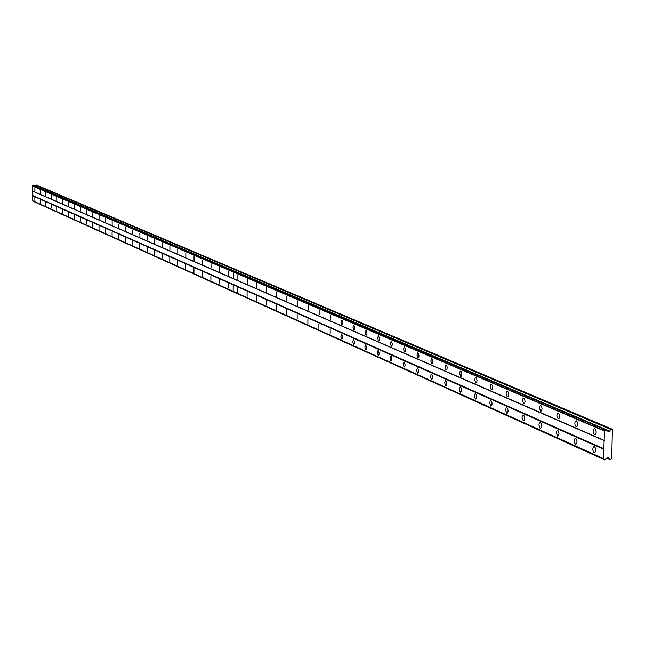 <?xml version="1.0" encoding="UTF-8"?>
<svg xmlns="http://www.w3.org/2000/svg" width="645" height="645" viewBox="0 0 645 645"><rect width="100%" height="100%" fill="white"/><g stroke="black" fill="none" stroke-linecap="round" stroke-linejoin="round"><path stroke-width="0.97" d="M576.114 426.708L577.122 426.248L577.589 424.088L577.114 421.669L576.114 420.661L575.114 421.596L574.84 423.338L575.114 425.224L576.114 426.708M558.11 418.879L559.086 418.42L559.538 416.283L559.078 413.905L558.11 412.921L557.135 413.848L556.877 415.565L558.11 418.879M540.655 411.284L541.59 410.825L542.034 408.72L541.59 406.382L540.647 405.415L539.704 406.334L539.454 408.027L540.655 411.284M523.716 403.915L524.627 403.456L525.054 401.383L524.619 399.078L523.708 398.134L522.974 398.634L522.547 400.706L523.716 403.915M507.276 396.764L508.155 396.312L508.574 394.264L508.147 391.991L507.268 391.064L506.559 391.563L506.14 393.611L507.276 396.764M491.305 389.814L492.167 389.37L492.57 387.347L492.159 385.105L491.297 384.202L490.434 385.089L490.2 386.71L491.305 389.814M475.8 383.065L476.631 382.622L477.026 380.631L476.623 378.422L475.792 377.535L475.115 378.026L474.728 380.018L475.8 383.065M460.724 376.511L461.53 376.067L461.917 374.1L461.522 371.923L460.715 371.052L460.062 371.536L459.683 373.503L460.724 376.511M446.074 370.133L446.848 369.698L447.227 367.755L446.84 365.61L446.058 364.756L445.421 365.231L445.05 367.174L446.074 370.133M431.819 363.933L432.577 363.498L432.94 361.579L432.561 359.467L431.803 358.628L430.828 361.015L431.819 363.933M417.944 357.902L418.686 357.467L419.032 355.572L417.936 352.662L416.976 355.024L417.944 357.902M404.447 352.033L405.165 351.598L405.503 349.727L404.431 346.857L403.504 349.195L404.447 352.033M391.297 346.309L391.999 345.881L392.329 344.035L391.289 341.205L390.386 343.519L391.297 346.309M378.494 340.737L379.171 340.318L379.502 338.488L378.486 335.706L377.599 337.988L378.494 340.737M366.021 335.311L366.683 334.892L366.997 333.086L366.005 330.337L365.143 332.594L366.021 335.311M353.863 330.022L354.5 329.603L354.806 327.821L353.847 325.112L353.008 327.346L353.863 330.022M342.003 324.862L342.624 324.451L342.93 322.685L341.987 320.017L341.173 322.226L342.003 324.862M330.442 319.831L330.417 315.042L330.442 319.831M319.154 314.929L319.138 310.197L319.154 314.929M308.141 310.14L308.125 305.456L308.141 310.14M297.393 305.464L297.377 300.836L297.393 305.464M286.896 300.892L286.88 296.329L286.896 300.892M276.649 296.434L276.624 291.919L276.649 296.434M266.627 292.08L266.603 287.614L266.627 292.08M256.839 287.815L256.815 283.405L256.839 287.815M247.269 283.655L247.245 279.285L247.269 283.655M237.908 279.583L237.884 275.262L237.908 279.583M594.69 434.786L595.73 434.327L596.214 432.134L595.722 429.675L594.69 428.651L593.86 429.175L593.376 431.36L593.658 433.279L594.69 434.786M575.542 444.252L576.549 443.8L577.017 441.648L576.533 439.237L575.534 438.221L574.534 439.148L574.268 440.882L574.542 442.768L575.542 444.252M557.562 436.165L558.538 435.714L558.989 433.593L558.53 431.215L557.554 430.215L556.587 431.134L556.329 432.843L557.562 436.165M540.131 428.312L541.074 427.869L541.51 425.773L541.066 423.434L540.123 422.459L539.18 423.37L538.93 425.055L540.131 428.312M523.216 420.701L524.127 420.258L524.554 418.186L524.119 415.88L523.208 414.928L522.474 415.428L522.047 417.492L523.216 420.701M506.801 413.308L507.688 412.865L508.099 410.825L507.671 408.559L506.785 407.624L506.075 408.116L505.664 410.147L506.801 413.308M490.853 406.132L491.716 405.689L492.119 403.681L491.7 401.44L490.845 400.529L490.152 401.013L489.757 403.02L490.853 406.132M475.365 399.158L476.204 398.723L476.591 396.731L476.187 394.53L475.357 393.635L474.518 394.506L474.293 396.103L475.365 399.158M460.312 392.378L461.119 391.942L461.506 389.983L461.111 387.814L460.296 386.927L459.49 387.79L459.272 389.37L460.312 392.378M445.679 385.791L446.461 385.363L446.832 383.42L446.453 381.284L445.663 380.413L444.663 382.824L445.679 385.791M431.441 379.381L432.206 378.954L432.561 377.043L432.19 374.93L431.424 374.084L430.449 376.462L431.441 379.381M417.589 373.149L418.331 372.721L418.678 370.835L417.573 367.916L416.63 370.27L417.589 373.149M404.109 367.078L404.826 366.65L405.165 364.788L404.093 361.909L403.165 364.24L404.109 367.078M390.983 361.168L391.676 360.74L392.007 358.902L390.959 356.072L390.064 358.37L390.983 361.168M378.188 355.411L378.873 354.992L379.195 353.17L378.172 350.38L377.293 352.646L378.188 355.411M365.731 349.8L366.392 349.38L366.707 347.582L365.707 344.833L364.852 347.075L365.731 349.8M353.581 344.325L354.226 343.914L354.532 342.14L353.565 339.423L352.726 341.648L353.581 344.325M341.737 338.996L342.366 338.585L342.664 336.827L341.721 334.15L340.907 336.351L341.737 338.996M330.184 333.796L330.167 329.006L330.184 333.796M318.912 328.724L318.896 323.992L318.912 328.724M307.915 323.774L307.891 319.098L307.915 323.774M297.176 318.936L297.151 314.317L297.176 318.936M286.694 314.212L286.67 309.648L286.694 314.212M276.447 309.6L276.423 305.093L276.447 309.6M266.441 305.101L266.417 300.635L266.441 305.101M256.662 300.691L256.637 296.281L256.662 300.691M247.1 296.394L247.075 292.032L247.1 296.394M237.747 292.185L237.723 287.872L237.747 292.185M594.085 452.605L595.125 452.153L595.609 449.968L595.117 447.509L594.077 446.477L593.255 446.993L592.771 449.17L593.263 451.621L594.085 452.605M228.757 275.6L228.733 271.327L228.757 275.6M219.8 271.706L219.776 267.481L219.8 271.706M211.044 267.901L211.02 263.716L211.044 267.901M202.466 264.168L202.441 260.032L202.466 264.168M194.072 260.516L194.048 256.42L194.072 260.516M185.849 256.936L185.825 252.888L185.849 256.936M177.802 253.437L177.778 249.43L177.802 253.437M169.917 250.01L169.885 246.035L169.917 250.01M162.185 246.648L162.161 242.714L162.185 246.648M154.615 243.35L154.59 239.456L154.615 243.35M147.189 240.117L147.165 236.264L147.189 240.117M139.917 236.957L139.884 233.135L139.917 236.957M132.773 233.853L132.749 230.072L132.773 233.853M125.775 230.805L125.751 227.064L125.775 230.805M118.914 227.822L118.882 224.113L118.914 227.822M112.174 224.887L112.141 221.211L112.174 224.887M105.562 222.009L105.53 218.373L105.562 222.009M99.072 219.187L99.048 215.583L99.072 219.187M92.703 216.422L92.678 212.842L92.703 216.422M86.454 213.697L86.422 210.157L86.454 213.697M80.311 211.028L80.278 207.521L80.311 211.028M74.28 208.408L74.248 204.925L74.28 208.408M68.354 205.828L68.322 202.377L68.354 205.828M62.533 203.296L62.5 199.877L62.533 203.296M56.808 200.805L56.776 197.418L56.808 200.805M51.189 198.362L51.157 195L51.189 198.362M45.666 195.959L45.634 192.621L45.666 195.959M40.232 193.597L40.2 190.291L40.232 193.597M34.895 191.267L34.862 187.993L34.943 191.275M228.604 288.065L228.58 283.8L228.604 288.065M219.663 284.034L219.631 279.817L219.663 284.034M210.907 280.099L210.883 275.923L210.907 280.099M202.337 276.237L202.312 272.109L202.337 276.237M193.952 272.464L193.927 268.376L193.952 272.464M185.736 268.763L185.712 264.716L185.736 268.763M177.698 265.143L177.665 261.136L177.698 265.143M169.812 261.596L169.788 257.629L169.812 261.596M162.097 258.121L162.064 254.194L162.097 258.121M154.526 254.711L154.502 250.824L154.526 254.711M147.108 251.373L147.084 247.527L147.108 251.373M139.836 248.099L139.804 244.286L139.836 248.099M132.709 244.89L132.677 241.117L132.709 244.89M125.71 241.738L125.678 238.005L125.71 241.738M118.849 238.65L118.817 234.949L118.849 238.65M112.117 235.619L112.085 231.95L112.117 235.619M105.514 232.651L105.482 229.007L105.514 232.651M99.032 229.725L98.999 226.129L99.032 229.725M92.662 226.863L92.63 223.291L92.662 226.863M86.414 224.049L86.382 220.509L86.414 224.049M80.278 221.283L80.246 217.776L80.278 221.283M74.248 218.574L74.215 215.099L74.248 218.574M68.33 215.906L68.297 212.463L68.33 215.906M62.509 213.285L62.476 209.875L62.509 213.285M56.792 210.713L56.76 207.327L56.792 210.713M51.173 208.182L51.14 204.828L51.173 208.182M45.65 205.699L45.618 202.369L45.65 205.699M40.224 203.256L40.192 199.95L40.224 203.256M34.886 200.853L34.854 197.58L34.886 200.853M610.662 429.36L609.614 431.303L607.961 431.4L606.3 429.618L604.47 431.045L603.518 458.619L604.688 459.861L607.05 457.837L608.695 457.732L609.606 459.546L611.726 459.006L612.387 429.264L610.662 429.36L237.876 271.021L239.134 270.981L612.387 429.264M603.72 458.829L32.363 200.708L32.258 185.937L33.266 185.22L605.728 429.659M35.241 186.058L35.733 185.163L36.717 185.139L239.093 270.964L237.876 271.021M604.688 459.861L32.669 200.845M604.155 440.358L233.313 278.592L233.393 272.101L604.47 431.045M32.468 191.097L604.51 440.737M604.228 448.904L32.468 195.435M603.518 458.619L233.159 291.338L233.24 284.856L603.841 449.331M609.606 459.546L606.687 458.232M35.733 185.163L237.836 271.005M609.614 431.303L606.526 429.981M32.258 185.937L233.353 272.085L233.28 278.575L32.258 190.88M32.25 195.653L233.2 284.84L233.119 291.314L32.25 200.587M32.371 185.825L604.679 430.812M607.276 430.658L606.784 430.449M32.822 185.349L605.51 429.893M604.486 459.643L32.814 201.159M32.943 185.228L234.248 271.134M606.3 429.618L234.667 271.118M234.288 271.142L234.707 271.134"/></g></svg>
